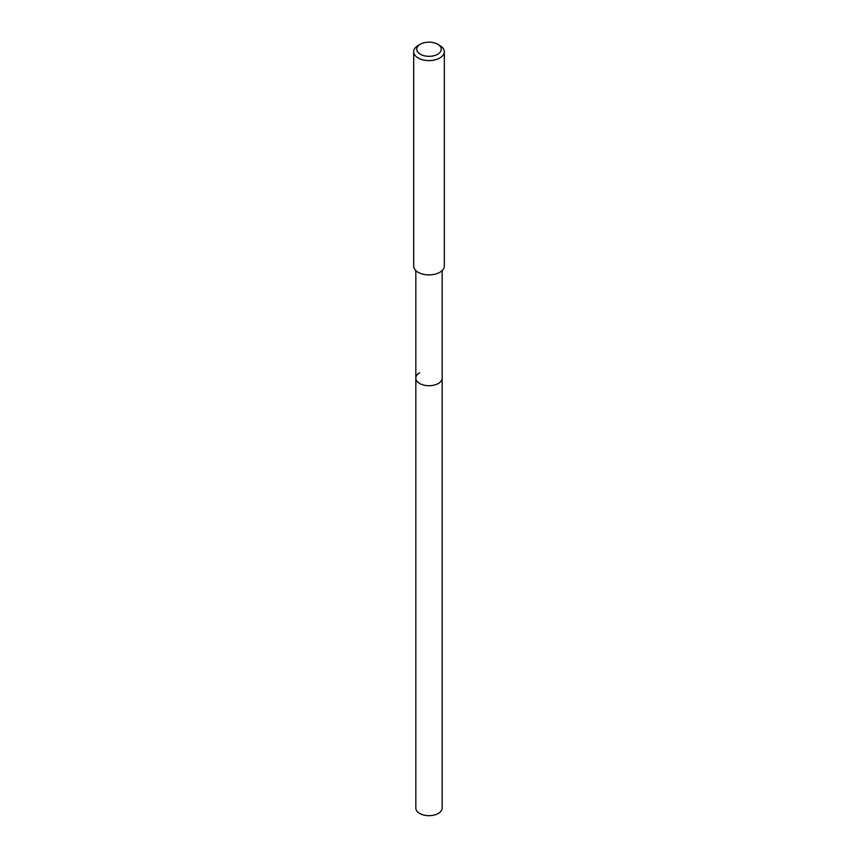 <?xml version="1.0" encoding="UTF-8"?>
<svg xmlns="http://www.w3.org/2000/svg" width="858" height="858" viewBox="0 0 858 858"><rect width="100%" height="100%" fill="white"/><g stroke="black" fill="none" stroke-linecap="round" stroke-linejoin="round"><path stroke-width="1.29" d="M415.83 270.57L415.83 808.075A13.17 7.604 0 0 0 423.959 815.1A13.17 7.604 0 0 0 438.309 813.448A13.17 7.604 0 0 0 442.17 808.075L442.17 378.11A13.17 7.604 180 0 1 438.309 383.483A13.17 7.604 180 0 1 423.959 385.135A13.17 7.604 180 0 1 415.83 378.11A13.17 7.604 180 0 1 419.691 372.726M415.83 378.11A13.17 7.604 0 0 0 423.959 385.135A13.17 7.604 0 0 0 438.309 383.483A13.17 7.604 0 0 0 442.17 378.11L442.17 270.57M413.685 51.748L413.685 266.055A15.315 8.848 0 0 0 423.133 274.228A15.315 8.848 0 0 0 439.832 272.308A15.315 8.848 0 0 0 444.315 266.055L444.315 51.748A15.315 8.848 180 0 1 439.832 58.001A15.315 8.848 180 0 1 423.133 59.921A15.315 8.848 180 0 1 413.685 51.748A15.315 8.848 180 0 1 418.168 45.495L420.334 44.241A12.259 7.079 180 0 1 437.666 44.241A12.259 7.079 180 0 1 437.666 54.247A12.259 7.079 180 0 1 420.334 54.247A12.259 7.079 180 0 1 420.334 44.241L418.168 45.495M437.666 44.241L439.832 45.495A15.315 8.848 180 0 1 444.315 51.748"/></g></svg>
